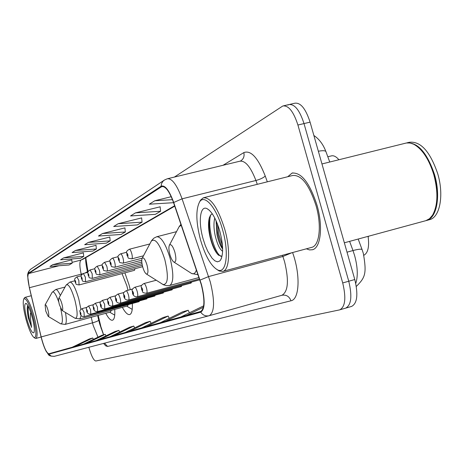 <?xml version="1.0" encoding="UTF-8"?>
<svg xmlns="http://www.w3.org/2000/svg" width="464" height="464" viewBox="0 0 464 464"><rect width="100%" height="100%" fill="white"/><g stroke="black" fill="none" stroke-linecap="round" stroke-linejoin="round"><path stroke-width="0.7" d="M130.274 289.658L129.085 284.971L124.886 272.855M98.182 315.381L100.85 326.563L103.629 334.805M85.77 257.653L88.05 271.765M122.345 307.336C125.205 312.556 127.658 314.963 129.694 314.563C131.735 313.815 132.623 310.126 132.344 303.491M105.78 313.304C108.425 318.269 110.658 320.578 112.491 320.224C114.37 319.516 115.113 315.914 114.718 309.413M142.187 266.812L142.552 266.359M134.531 270.309L134.983 268.708M190.043 282.431L191.075 283.046L191.644 281.996M180.363 285.952L181.337 286.532L181.865 285.546M171.152 289.298L172.063 289.849L172.562 288.915M162.377 292.482L163.235 293.01L163.699 292.123M154.002 295.522L154.814 296.026L155.254 295.179M146.009 298.422L146.781 298.903L147.187 298.103M138.365 301.194L139.096 301.652L139.484 300.887M368.091 236.35C369.437 246.72 368.016 253.025 363.828 255.27M327.816 156.768L331.18 155.939C333.57 155.254 336.151 156.525 338.917 159.744M351.376 306.472L351.59 306.42C357.268 303.427 358.336 294.46 354.786 279.531L310.085 122.142C305.706 108.721 300.62 102.411 294.814 103.217L289.733 104.388M351.59 306.42L345.657 308.137C351.283 305.155 352.321 296.189 348.76 281.236L304.007 123.575C299.634 110.13 294.57 103.803 288.823 104.597L287.866 105.073M316.993 205.163C309.674 182.868 301.356 172.173 292.047 173.095L287.744 176.726L292.047 173.095C301.356 172.173 309.674 182.868 316.993 205.163C323.228 226.432 320.775 247.944 312.429 249.748C320.775 247.944 323.228 226.432 316.993 205.163M201.254 284.531C204.978 299.796 204.752 308.798 200.576 311.541L48.813 353.788C46.47 352.976 43.923 347.362 41.174 336.939L29.423 287.715C27.649 279.798 27.382 275.088 28.611 273.574L161.779 186.574C165.526 186.058 169.459 191.429 173.571 202.681L201.254 284.531M201.446 284.467L173.716 202.472C169.174 190.199 164.969 184.788 161.089 186.238L28.507 273.192L27.712 276.596L29.342 287.686L41.087 336.899C42.642 343.203 44.422 348.162 46.429 351.776L48.917 354.165L200.744 312.156C205.03 309.349 205.262 300.121 201.446 284.467M88.873 347.269L89.181 348.394C91.559 356.369 93.769 360.574 95.816 361.009L339.503 309.906L345.657 308.137C351.283 305.155 352.321 296.189 348.76 281.236L304.007 123.575C299.634 110.13 294.57 103.803 288.823 104.597L283.713 105.775M306.379 248.82L309.511 249.916L312.429 249.748L309.511 249.916L306.379 248.82M339.712 309.859C345.28 306.89 346.277 297.917 342.71 282.941L297.917 125.019C293.544 111.546 288.509 105.2 282.808 105.983L174.389 177.068M99.957 339.532L118.865 330.38L115.031 331.493L96.326 340.541L110.119 336.696M87.075 343.122L105.235 334.335L101.72 335.362L83.752 344.044L96.367 340.524M75.249 346.411L92.73 337.972L89.494 338.911L72.193 347.263L83.787 344.027M146.618 326.54L168.171 316.048L163.067 317.533L141.787 327.886L160.26 322.729M165.573 321.262L188.181 310.236L182.509 311.883L160.202 322.758L180.78 317.016M203.673 305.828L180.716 317.045L200.953 311.402M114.045 335.611L133.765 326.047L129.566 327.271L110.072 336.713L125.205 332.497M129.531 331.302L150.121 321.291L145.505 322.637L125.158 332.514L141.833 327.862M96.007 245.317L75.406 250.496L72.088 252.578L92.817 251.07L96.373 248.982L96.002 245.247M83.392 252.892L63.609 257.885L60.569 259.794L80.475 258.32L83.735 256.406L83.387 252.828M71.804 259.846L52.786 264.671L49.984 266.429L69.136 264.979L72.135 263.216L71.798 259.782M141.63 217.918L118.117 223.735L113.697 226.507L137.338 224.924L142.065 222.146L141.624 217.842M160.138 206.811L135.459 212.872L130.546 215.951L155.347 214.345L160.602 211.259L160.126 206.724M171.222 196.695L154.796 200.755L149.304 204.195L173.571 202.687M109.8 237.034L88.311 242.411L84.674 244.69L106.291 243.159L110.183 240.868L109.788 236.965M102.48 233.531L98.478 236.043L121.063 234.477L125.344 231.965L124.932 227.87L102.48 233.531L125.344 231.965M150.121 321.291L151.09 323.356M168.171 316.048L169.25 318.35M188.181 310.236L189.387 312.811M186.725 315.375L203.423 307.209M133.765 326.047L134.641 327.915M118.865 330.38L119.66 332.067M105.235 334.335L105.96 335.878M92.73 337.972L93.392 339.387M118.117 223.735L142.065 222.146M135.459 212.872L160.602 211.259M154.796 200.755L172.475 199.665M88.311 242.411L110.183 240.868M75.406 250.496L96.373 248.982M63.609 257.885L83.735 256.406M52.786 264.671L72.135 263.216M200.541 239.987C205.332 256.076 210.992 266.029 217.512 269.839C226.287 274.531 229.367 253.112 222.616 229.9C216.584 207.646 204.386 193.5 199.503 202.089C195.663 209.803 196.005 222.436 200.541 239.987M217.077 269.63L219.333 271.028L222.865 271.394C229.535 270.007 230.637 249.678 224.744 229.239C217.929 207.779 210.784 197.299 203.307 197.797L200.5 200.175L199.555 201.991M311.512 247.428L311.744 247.364C319.574 245.653 321.859 225.487 316.025 205.569C309.169 184.684 301.38 174.661 292.645 175.502L203.974 197.629M344.352 242.794L425.871 220.667L429.49 218.735L432.535 215.197C437.877 205.511 438.306 192.032 433.834 174.771C428.974 159.158 422.246 148.973 413.668 144.217L409.938 142.982L406.406 142.982L321.958 163.954M434.472 211.265C438.045 201.463 437.888 189.295 433.997 174.754C430.203 162.203 424.879 152.992 418.023 147.117M426.08 220.603L426.561 220.481C436.798 218.167 440.957 196.023 434.548 174.586C426.944 152.325 417.49 141.804 406.174 143.028M426.561 220.481L429.664 219.634C439.942 217.309 444.147 195.176 437.738 173.756C430.058 151.357 420.517 140.87 409.115 142.309L407.056 142.819M222.621 251.279C219.675 249.301 217.164 243.948 215.087 235.213C213.707 228.421 213.602 222.697 214.774 218.034M222.639 249.04C220.307 245.885 218.422 241.112 216.99 234.72L216.073 220.725M219.814 231.176C216.073 218.782 211.758 211.248 206.886 208.562C200.042 205.25 198.151 221.908 203.081 238.827L205.221 245.381L207.762 251.273L211.978 258.071L214.797 260.791L217.413 261.829L219.646 261.081L220.568 260.037C223.538 254.394 223.288 244.777 219.814 231.176M212.257 213.759L210.546 215.122L209.328 217.767C208.069 222.703 208.284 229.013 209.977 236.698C212.205 245.74 215.047 251.9 218.509 255.177L221.746 256.221M221.137 256.348C214.849 254.26 206.84 226.536 210.743 214.867M222.471 245.601L219.089 235.219L217.425 223.973M217.262 253.907C211.259 244.331 208.527 232.621 209.073 218.782M222.621 248.182C218.764 240.282 216.694 231.391 216.41 221.496M169.888 254.545C171.123 258.692 172.504 261.226 174.029 262.143C176.134 262.206 176.424 258.912 174.893 252.259C172.915 246.169 171.112 243.768 169.47 245.067C168.589 246.883 168.728 250.038 169.888 254.545M368.201 237.081L368.497 236.24M142.703 266.928C143.857 270.831 145.11 273.209 146.456 274.044C148.236 274.073 148.416 271.046 146.995 264.973C145.209 259.364 143.614 257.102 142.216 258.175C141.456 259.794 141.619 262.705 142.703 266.928M59.438 304.86L62.054 310.433C63.017 310.375 62.965 308.148 61.886 303.74C60.633 299.605 59.601 297.795 58.8 298.317C58.371 299.373 58.586 301.554 59.438 304.86M81.2 315.561L79.831 318.925L127.31 305.979L128.563 304.523M127.965 290.278L126.898 285.894L122.032 273.603M45.762 311.089L48.21 316.396C49.062 316.332 48.981 314.227 47.966 310.085C46.789 306.182 45.837 304.454 45.118 304.906L45.762 311.089M65.47 312.487C66.671 319.638 66.538 323.611 65.064 324.417L110.241 312.086L111.482 310.294M26.123 319.702C29.017 329.771 31.697 335.756 34.168 337.659C36.807 337.444 36.412 330.414 32.996 316.564C29.075 303.473 26.001 297.615 23.774 298.99C22.597 302.186 23.38 309.088 26.123 319.702M35.067 338.186L35.977 338.418C37.955 336.481 37.323 329.086 34.081 316.239C30.508 304.088 27.463 297.801 24.952 297.383L24.348 297.975M31.372 314.319L33.043 320.537M27.805 305.474L27.515 306.165C26.982 308.676 27.266 312.643 28.374 318.078L31.575 327.404L30.421 318.298L30.467 313.096M32.144 316.953C29.922 309.256 27.886 304.72 26.036 303.346C24.053 303.624 24.354 308.949 26.935 319.331C29.858 329.167 32.19 333.622 33.924 332.682C34.835 330.333 34.237 325.084 32.144 316.953M31.575 327.404C29.029 319.737 27.91 312.678 28.211 306.223M28.374 318.078C27.405 312.864 27.132 308.838 27.567 306.008M355.76 283.44C358.075 276.37 357.715 267.136 354.67 255.751L352.982 250.548L347.02 252.178M310.085 122.142L297.917 125.019M354.786 279.531L342.71 282.941M363.341 253.437L362.233 250.009C362.164 248.768 359.084 248.948 352.982 250.548L349.607 241.367M329.753 162.023L326.117 152.157C325.972 150.609 323.379 150.307 318.35 151.241M86.13 264.66L86.519 264.613M100.978 328.199L101.309 328.176M41.174 336.939L92.527 322.845L93.189 325.432L97.979 337.166M91.234 317.277L92.527 322.845C96.622 321.668 98.675 320.728 98.687 320.027L99.627 323.739M292.575 252.549C300.62 274.566 299.541 299.471 290.969 300.782L107.567 346.451L104.551 343.157M107.567 346.451L105.74 345.877L103.547 343.424M161.089 186.238L161.553 183.616L162.876 181.372L164.447 180.026L167.214 178.808C171.953 178.112 176.906 184.788 182.079 198.83L210.285 281.932C214.931 301.026 214.594 312.278 209.276 315.688L209.131 315.729C205.639 316.425 202.843 315.23 200.744 312.156M209.339 315.671L281.955 295.261C288.185 291.63 289.06 280.447 284.577 261.713L282.483 255.275M200.088 280.082L208.626 276.573L282.907 256.47L291.81 252.758M28.507 273.192L29.122 270.895L30.467 269.375L164.111 180.252M257.282 184.33L255.919 180.49L182.079 198.83L173.716 202.472M48.917 354.165L51.249 356.149L54.282 356.346L208.997 315.764M222.998 165.294L243.82 152.604C250.856 149.907 258.001 157.714 265.246 176.03L267.316 181.824M265.246 176.03C263.442 177.782 260.333 179.266 255.919 180.49C250.612 166.773 245.224 160.353 239.766 161.228L167.811 178.663M240.311 161.089L240.659 160.933C243.565 159.013 244.621 156.24 243.82 152.604M290.969 300.782C289.298 296.421 286.311 294.57 282.002 295.249L281.984 295.255M28.611 273.574L58.98 265.744M72.053 262.38L80.956 260.084C79.425 261.661 79.501 266.365 81.194 274.189L81.415 275.146M29.423 287.715L82.615 273.801M48.813 353.788L72.222 347.246M161.257 186.835L162.812 186.458M174.615 205.755L80.956 260.084L83.189 259.144M84.883 273.093L87.458 271.701C86.339 266.493 85.741 262.566 85.672 259.921L85.649 257.723M190.124 272.536L191.574 273.476C193.824 274.433 195.431 273.215 196.388 269.833M181.233 225.226L179.098 226.734L178.582 227.72M161.907 283.846L162.963 284.513C168.096 284.745 168.71 276.422 164.813 259.538C159.796 244.012 155.301 237.846 151.339 241.048L150.968 241.744M199.01 277.553L169.789 285.447C173.727 282.628 173.814 273.499 170.044 258.059C165.625 243.809 161.194 236.704 156.757 236.739L153.787 238.212L151.624 240.578L142.216 258.175M74.779 318.095L75.098 318.287C77.882 318.223 77.79 312.081 74.832 299.872C71.323 288.411 68.428 283.469 66.161 285.035L66.056 285.227M80.91 309.268L78.752 298.764C75.499 287.9 72.558 282.338 69.931 282.077L66.161 285.035L58.8 298.317M60.39 323.675L60.639 323.826C62.971 323.942 62.959 318.751 60.616 308.258M60.372 295.475C58.441 291.264 56.881 289.281 55.68 289.513L52.078 292.424M58.829 302.157C55.918 294.095 53.696 290.8 52.159 292.279L45.118 304.906M156.235 280.244L143.898 283.55C144.751 283.591 145.615 285.041 146.491 287.906C147.239 290.928 147.25 292.714 146.531 293.26L199.479 278.934M142.512 289.084C141.653 287.117 141.369 287.228 141.665 289.414C142.523 291.38 142.802 291.27 142.512 289.084M141.659 285.412L134.728 287.268C135.54 287.315 136.37 288.736 137.222 291.52C137.953 294.466 137.976 296.2 137.292 296.722L199.775 279.798M133.359 292.662C132.53 290.742 132.263 290.847 132.559 292.975C133.388 294.889 133.655 294.785 133.359 292.662M132.571 289.037L126.034 290.795C126.805 290.847 127.606 292.233 128.435 294.947C129.149 297.813 129.178 299.5 128.534 300.005L191.075 283.046M124.688 296.055C123.888 294.182 123.633 294.28 123.929 296.351C124.723 298.219 124.978 298.12 124.688 296.055M123.958 292.482L117.786 294.141C118.517 294.199 119.289 295.551 120.095 298.201C120.785 300.991 120.826 302.632 120.217 303.12L181.337 286.532M116.452 299.274C115.681 297.447 115.443 297.54 115.733 299.558C116.505 301.38 116.742 301.287 116.452 299.274M115.774 295.754L109.939 297.325L112.166 301.293C112.845 304.013 112.891 305.608 112.311 306.078L172.063 289.849M108.628 302.337C107.88 300.55 107.654 300.643 107.938 302.603C108.686 304.384 108.918 304.297 108.628 302.337M107.996 298.862L102.474 300.353L104.62 304.239L104.789 308.896L163.235 293.01M101.181 305.248C100.456 303.508 100.236 303.589 100.526 305.503C101.245 307.243 101.465 307.162 101.181 305.248M100.595 301.826L95.358 303.241L97.434 307.04L97.62 311.582L154.814 296.026M94.082 308.026C93.38 306.321 93.171 306.402 93.455 308.27C94.157 309.969 94.366 309.888 94.082 308.026M93.542 304.651L88.572 305.991L90.573 309.714L90.776 314.145L146.781 298.903M87.313 310.671C86.635 309.007 86.432 309.082 86.716 310.903C87.394 312.574 87.592 312.492 87.313 310.671M86.809 307.348L82.087 308.624L84.025 312.272L84.245 316.587L139.096 301.652M80.846 313.2C80.185 311.57 79.999 311.646 80.278 313.426C80.933 315.056 81.125 314.981 80.846 313.2M131.724 253.443C132.478 256.476 132.495 258.28 131.788 258.854C126.336 257.851 129.352 258.825 126.927 255.136C127.322 252.294 124.665 252.271 129.247 249.267C130.059 249.284 130.883 250.676 131.724 253.443M127.026 255.067C127.861 256.975 128.128 256.836 127.826 254.655C126.991 252.747 126.724 252.886 127.026 255.067M122.977 257.914C123.708 260.867 123.737 262.618 123.07 263.169C117.839 262.241 120.628 263.076 118.343 259.544C118.68 256.766 116.174 256.772 120.594 253.831C121.365 253.86 122.16 255.217 122.977 257.914M118.436 259.48C119.242 261.342 119.492 261.209 119.196 259.092C118.39 257.23 118.134 257.358 118.436 259.48M114.678 262.16C115.391 265.031 115.432 266.736 114.794 267.258C109.684 266.348 112.427 267.177 110.2 263.726C110.531 261 108.071 261.058 112.387 258.17C113.117 258.199 113.883 259.527 114.678 262.16M110.287 263.668C111.058 265.483 111.302 265.362 111.006 263.297C110.229 261.481 109.985 261.603 110.287 263.668M106.795 266.191C107.491 268.992 107.538 270.645 106.935 271.15C101.9 270.222 104.649 271.086 102.463 267.699C102.776 264.915 100.363 265.228 104.586 262.288L106.795 266.191M102.538 267.647C103.292 269.422 103.518 269.3 103.223 267.293C102.474 265.518 102.248 265.634 102.538 267.647M99.296 270.025C99.975 272.751 100.033 274.363 99.458 274.85C94.627 274.009 97.144 274.688 95.103 271.481C95.393 268.923 93.067 268.987 97.162 266.203L99.296 270.025M95.172 271.428C95.903 273.163 96.118 273.052 95.822 271.092C95.097 269.358 94.882 269.474 95.172 271.428M92.156 273.673L92.342 278.377C87.516 277.472 90.173 278.313 88.09 275.082C88.386 272.38 86.066 272.797 90.097 269.932L92.156 273.673M88.16 275.03C88.862 276.73 89.065 276.625 88.775 274.717C88.073 273.018 87.864 273.122 88.16 275.03M85.347 277.153L85.55 281.735C80.916 280.917 83.352 281.578 81.403 278.516C81.681 276.028 79.443 276.208 83.358 273.487L85.347 277.153M81.467 278.47C82.151 280.128 82.348 280.03 82.058 278.168C81.374 276.509 81.177 276.608 81.467 278.47M78.851 280.476L79.071 284.942C74.489 284.107 76.937 284.803 75.023 281.793C75.284 279.247 73.08 279.659 76.925 276.886L78.851 280.476M75.081 281.752C75.742 283.376 75.928 283.278 75.644 281.462C74.982 279.838 74.791 279.931 75.081 281.752M363.347 253.466C366.815 273.615 365.33 277.466 356.311 286.433M313.879 135.5C319.162 139.026 323.153 144.333 325.844 151.432M358.185 239.041L362.048 249.504M292.906 172.881L292.047 173.095M27.712 276.596C27.295 273.824 28.304 271.353 30.752 269.184M46.429 351.776C49.259 354.676 47.166 356.074 54.282 356.346L209.131 315.729L281.955 295.261M161.779 186.574L162.226 186.464M174.748 206.149L83.178 259.15M87.47 271.759L87.615 272.374M97.637 315.526L98.687 320.027M99.627 323.744L103.518 334.84M217.512 269.839L219.333 271.028M311.744 247.364L222.865 271.394M209.252 210.175L206.886 208.562M221.45 258.268L220.568 260.037M199.503 202.089L200.5 200.175M174.029 262.143L191.574 273.476L198.058 274.752M180.937 224.35L179.098 226.734L169.47 245.067M146.456 274.044L163.444 284.768L166.489 285.691L169.789 285.447M176.506 231.669L157.012 236.675M62.054 310.433L75.098 318.287L79.831 318.925M126.718 306.141L132.223 309.372M74.808 280.795L69.931 282.077M48.21 316.396L60.639 323.826L65.064 324.417M109.736 312.226L114.73 315.131M65.047 287.048L55.68 289.513M34.168 337.659L35.287 338.32M41.116 337.009L35.977 338.418M31.262 295.725L24.952 297.383M23.774 298.99L24.412 297.859M143.898 283.55C139.293 286.427 141.949 286.938 141.555 289.466C143.556 292.668 141.311 292.569 146.531 293.26M134.728 287.268C130.239 290.209 132.832 290.412 132.46 293.022C133.127 295.748 134.74 296.977 137.292 296.722M126.034 290.795C121.661 293.706 124.195 293.787 123.836 296.397C124.439 299.031 126.005 300.237 128.534 300.005M117.786 294.141C113.523 297.047 115.983 296.977 115.646 299.599C116.203 302.151 117.728 303.328 120.217 303.12M109.939 297.325C105.775 300.185 108.193 300.069 107.863 302.644C108.385 305.132 109.869 306.275 112.311 306.078M102.474 300.353C98.414 303.207 100.758 302.957 100.45 305.538C100.932 307.957 102.376 309.076 104.789 308.896M95.358 303.241C91.402 306.06 93.67 305.77 93.386 308.299C93.827 310.648 95.236 311.738 97.62 311.582M88.572 305.991C84.668 308.833 86.948 308.374 86.652 310.938C87.052 313.217 88.427 314.285 90.776 314.145M82.087 308.624C78.3 311.379 80.487 310.99 80.214 313.455C80.591 315.677 81.937 316.726 84.245 316.587M143.48 255.803L131.788 258.854M149.785 243.965L129.247 249.267M142.222 258.164L123.07 263.169M126.666 252.265L120.594 253.831M141.746 260.205L114.794 267.258M118.1 256.685L112.387 258.17M141.793 262.009L106.935 271.15M109.962 260.89L104.586 262.288M141.996 263.68L99.458 274.85M102.237 264.88L97.162 266.203M142.286 265.234L92.342 278.377M94.888 268.685L90.097 269.932M142.21 266.806L85.55 281.735M87.887 272.304L83.358 273.487M134.554 270.303L79.071 284.942M81.212 275.761L76.925 276.886"/></g></svg>
